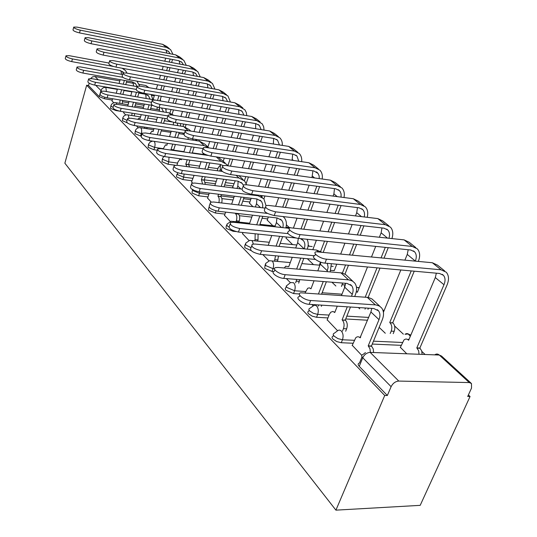<?xml version="1.0" encoding="UTF-8"?>
<svg xmlns="http://www.w3.org/2000/svg" width="537" height="537" viewBox="0 0 537 537"><rect width="100%" height="100%" fill="white"/><g stroke="black" fill="none" stroke-linecap="round" stroke-linejoin="round"><path stroke-width="0.81" d="M333.49 335.289L333.135 336.182C331.745 336.692 331.698 337.679 333 339.136L336.766 341.586L341.27 342.727L342.458 339.773L337.954 338.625L334.175 336.182C332.873 334.726 332.913 333.745 334.303 333.242L337.236 331.034C338.612 329.799 339.975 329.799 341.324 331.04C343.19 333.383 343.566 336.296 342.458 339.773L354.272 340.304M309.09 310.124L308.668 311.225C307.506 311.715 307.486 312.594 308.627 313.856L312.205 316.152L316.562 317.28L317.682 314.4L313.319 313.272L309.735 310.977C308.594 309.715 308.607 308.842 309.768 308.359L314.111 305.318L315.434 305.285L316.655 306.036C318.387 308.238 318.73 311.024 317.682 314.4L329.06 315.078M286.362 286.684L285.174 288.718L285.919 290.295L293.544 293.564L294.605 290.759L286.966 287.49L286.201 286.087L290.571 282.536L293.672 282.751C295.283 284.811 295.592 287.483 294.605 290.759L305.573 291.557M265.137 264.795L264.707 268.299L272.051 271.427L273.051 268.688L265.701 265.567L265.607 263.486L269.5 260.727L272.205 260.995C273.709 262.935 273.991 265.5 273.051 268.688L274.474 268.809M245.275 244.301L244.731 245.839L244.859 247.705L251.128 250.591M226.641 225.09L226.077 226.721L226.231 228.386L233.065 231.266L233.28 230.642M209.081 207.161L208.551 208.739L208.732 210.229L215.33 212.994L216.049 210.873M192.635 190.024L192.058 191.79L192.246 193.132L198.636 195.79L199.455 193.313L193.058 190.655L192.87 189.319M177.082 173.988L176.505 175.794L176.7 177.002L182.882 179.566L183.667 177.143L177.472 174.579L177.619 172.733M162.389 158.838L162.006 161.765L168 164.241L168.752 161.872L162.751 159.395L162.55 158.314L163.899 156.482M148.481 144.5L148.105 147.346L153.924 149.736L154.636 147.413L148.816 145.03L148.615 144.044L150.185 142.016L152.602 141.124M135.297 130.914L134.928 133.679L140.58 135.989L141.265 133.72L135.613 131.411L135.411 130.518C136.264 128.618 137.734 127.652 139.828 127.611L140.848 127.893C141.781 129.169 141.922 131.109 141.265 133.72L142.016 133.834M122.785 118.012L122.423 120.704L127.269 122.825M110.897 105.762L110.535 108.373L115.878 110.541L116.026 110.045M89.169 83.228L88.524 85.537L86.665 85.222L384.72 395.474L335.92 510.15L420.189 505.351L470.056 396.501L468.392 394.95M425.109 354.494L421.874 351.466M403.361 334.162L394.608 325.986M309.299 246.248L308.171 245.194M289.295 227.554L286.382 224.822M86.665 85.222L64.863 163.201L335.92 510.15M470.056 396.501L467.693 396.474L471.526 388.09L471.493 383.546L469.264 382.559L398.776 381.075C395.46 381.351 392.909 383.223 391.111 386.687L362.757 357.763C361.253 356.091 361.327 354.997 362.978 354.487L365.455 352.574M384.72 395.474L387.345 395.507L391.111 386.687M144.037 105.326L135.619 103.93M128.672 102.775L122.577 101.761M112.213 100.043L104.426 98.748L104.843 97.284M148.105 87.518L145.93 85.517L139.211 84.329M133.438 83.309L126.484 82.074M119.805 80.892L94.948 76.496L98.258 79.812M145.93 85.517L148.984 87.672M90.666 78.536L92.552 76.845L94.948 76.496M123.617 112.636L125.725 114.985M232.702 187.118L233.373 187.984M191.615 181.842L192.535 183.023M249.483 203.154L252.934 206.678M207.591 198.106L211.182 202.013M267.245 220.13L272.883 225.762M224.533 215.344L230.239 221.419M286.08 238.126L292.571 244.583M242.523 233.649L248.987 240.509M327.194 319.817L337.578 330.732M400.36 347.332L406.778 353.789M352.245 345.304L361.75 355.346M401.213 345.331L372.255 344.076M353.077 343.244L341.27 342.727M367.55 320.227L345.707 318.965M327.932 317.938L316.562 317.28M299.377 293.981L293.544 293.564M273.669 271.561L272.051 271.427M235.904 231.554L233.065 231.266M267.681 218.895L262.083 218.264M251.819 217.109L239.401 215.706M224.963 214.082L215.33 212.994M249.88 202.006L242.764 201.14M233.058 199.965L221.862 198.609M207.987 196.925L198.636 195.79M233.071 186.044L224.641 184.956M215.438 183.768L205.282 182.459M191.971 180.741L182.882 179.566M175.237 165.228L168 164.241M157.274 150.212L153.924 149.736M141.338 136.103L140.58 135.989M119.57 111.139L115.878 110.541M111.991 100.808L113.757 102.802M136.371 125.833L138.311 127.806M151.179 140.909L151.582 141.318M262.821 254.605L268.97 260.861M286.389 278.602L290.322 282.61M311.822 304.499L313.158 305.862M387.345 395.507L359.226 366.341C357.736 364.657 357.817 363.549 359.475 363.019L362.019 356.83M88.524 85.537L99.231 96.647L104.426 98.748M307.325 258.693L313.541 264.634M331.92 282.207L335.887 286.006M358.401 307.533L359.743 308.815M379.149 327.375L385.298 333.255M108.998 63.051L69.233 55.68L66.004 55.767C66.091 56.875 68.233 57.929 72.435 58.922L71.703 61.607C67.508 60.614 65.366 59.553 65.279 58.439L65.93 56.016M122.892 94.331L124.114 90.176M125.739 84.631L126.839 80.852M122.564 100.399L122.221 103.762M119.758 103.352L120.1 99.989M124.376 80.416L123.275 84.202M121.651 89.753L120.436 93.915M120.16 79.671L119.06 83.463M117.442 89.028L116.234 93.196M111.944 100.956L112.589 98.734M120.953 70.709L121.557 74.341M71.703 61.607L119.764 70.381L123.765 72.831M113.455 66.474L72.435 58.922M127.027 73.139L125.53 70.622L122.181 68.246M169.276 48.538L166.785 46.531L162.617 44.323L76.972 27.112L73.744 27.085C73.864 28.099 76.039 29.126 80.261 30.173L79.523 32.905C75.294 31.864 73.126 30.831 73.005 29.81L73.683 27.313M156.945 109.494L157.314 107.165M170.155 59.036L169.236 62.057M167.645 67.273L166.618 70.622M164.946 76.113L163.812 79.832M162.046 85.618L160.785 89.746M158.912 95.868L157.509 100.473M165.711 58.171L164.785 61.205M163.201 66.434L162.181 69.797M160.509 75.294L159.375 79.026M157.616 84.826L156.361 88.967M154.495 95.103L153.166 99.486M159.872 100.869L161.281 96.277M163.147 90.169L164.416 86.041M166.181 80.261L167.316 76.549M168.994 71.072L170.021 67.722M171.612 62.514L172.538 59.493M159.563 108.816L159.314 109.884M172.974 54.324L170.571 49.585L166.383 47.37L80.261 30.173M79.523 32.905L165.597 49.968L168.739 51.633L170.122 53.767M166.067 50.082L166.826 53.116M122.631 74.536L80.288 66.89L77.039 66.997C77.093 68.172 79.301 69.28 83.658 70.307L82.899 73.045C78.543 72.018 76.341 70.918 76.288 69.729L76.959 67.293M134.646 107.185L136.002 102.641M137.727 96.855L138.955 92.74M134.646 113.582L134.25 115.911M131.74 115.509L132.136 113.179M136.445 92.304L135.217 96.432M133.498 102.225L132.142 106.769M131.995 91.538L130.773 95.673M129.055 101.486L127.705 106.044M127.417 105.99L126.611 105.863M123.57 112.79L123.846 111.844M133.022 82.054L133.538 86.001M82.899 73.045L131.901 81.752L135.707 83.913L137.036 86.484M122.845 77.328L83.658 70.307M139.727 86.061L136.962 81.141M137.029 86.618L91.934 78.697L88.672 78.832C88.679 80.08 90.948 81.235 95.485 82.302L94.693 85.101C90.162 84.041 87.893 82.886 87.887 81.624L88.571 79.174M141.231 114.643L140.05 118.563L138.969 118.174L137.754 119.315M146.97 120.771L148.481 115.804M150.32 109.756L151.682 105.259M147.185 127.504L146.896 128.699M144.339 128.303L144.634 127.108M149.125 104.836L147.762 109.34M145.93 115.395L144.419 120.369M144.419 104.05L143.064 108.568M145.715 93.988L146.111 98.284M94.693 85.101L144.668 93.72L148.541 95.908L149.971 98.942M136.21 89.39L95.485 82.302M152.783 99.419L151.139 94.525M182.506 59.224L179.848 57.076L175.612 54.841L88.337 37.684L85.094 37.677C85.175 38.751 87.417 39.825 91.807 40.913L91.035 43.705C86.645 42.624 84.41 41.544 84.329 40.463L85.021 37.946M169.605 121.557L169.752 121.013M183.251 70.226L182.218 73.542M180.526 78.979L179.385 82.658M177.599 88.397L176.331 92.485M174.444 98.546L173.028 103.111M171.028 109.535L169.94 113.038M178.559 69.333L177.525 72.663M175.841 78.113L174.7 81.812M172.921 87.558L171.652 91.666M169.773 97.741L168.363 102.312M166.369 108.763L166.02 109.89M172.169 113.998L173.438 109.937M175.438 103.52L176.854 98.962M178.74 92.914L180.016 88.827M181.801 83.101L182.949 79.422M184.641 73.999L185.668 70.683M186.272 65.333L183.822 60.292L179.566 58.05L91.807 40.913M91.035 43.705L178.747 60.701L181.942 62.386L183.419 64.782M179.136 60.788L179.848 64.098M196.428 70.468L193.575 68.165L189.272 65.91L100.318 48.827L97.056 48.84C97.103 49.975 99.405 51.109 103.977 52.23L103.171 55.089C98.6 53.969 96.298 52.841 96.264 51.693L96.969 49.149M182.895 134.237L183.191 133.069M196.998 82.007L195.844 85.651M194.052 91.33L192.763 95.385M190.863 101.386L189.433 105.896M187.42 112.26L185.822 117.301M183.681 124.067L182.922 126.457M192.045 81.094L190.897 84.752M189.105 90.444L187.822 94.512M185.923 100.533L184.5 105.057M182.493 111.441L180.895 116.495M185.325 126.98L186.131 124.456M188.272 117.704L189.87 112.669M191.89 106.313L193.32 101.808M195.226 95.814L196.508 91.767M198.307 86.101L199.469 82.463M200.247 76.919L197.757 71.542L193.434 69.28L103.977 52.23M103.171 55.089L192.582 71.985L195.824 73.69L197.401 76.382M192.877 72.052L193.515 75.657M156.965 100.379L104.212 91.156L100.943 91.31C100.902 92.639 103.238 93.854 107.964 94.962L107.138 97.828C102.419 96.727 100.083 95.505 100.13 94.17L100.828 91.713M154.018 128.558L153.099 131.565L151.904 131.149L150.051 133.679M159.912 135.176L161.597 129.732M163.557 123.396L165.081 118.476M162.469 118.059L160.952 122.986M158.992 129.33L157.307 134.78M157.489 117.254L155.972 122.194M159.395 107.601L159.321 111.24M161.489 107.95L163.557 111.931M107.138 97.828L152.911 105.467M151.588 102.312L107.964 94.962M166.376 112.401L165.571 108.628M173.867 115.348L168.933 112.817L117.187 104.312L113.918 104.487C113.804 105.903 116.22 107.185 121.154 108.333L120.295 111.273C115.361 110.125 112.951 108.843 113.072 107.413L113.784 104.963M167.463 143.319L166.853 145.258L165.53 144.829L163.147 148.971M171.612 150.192L171.048 149.44L173.699 149.83L175.384 144.487M177.492 137.834L179.19 132.451M173.699 149.83L174.263 150.575M176.532 132.042L174.834 137.432M172.733 144.097L171.048 149.44M171.249 131.223L169.551 136.633M173.612 122.376L173.223 124.926M177.089 123.013L177.861 125.658M120.295 111.273L166.92 118.771M167.92 115.938L121.154 108.333M180.701 126.108L180.439 123.55M190.789 131.095L189.145 129.571L183.728 126.584L130.914 118.234L127.652 118.429C127.464 119.939 129.947 121.295 135.116 122.496L134.216 125.497C129.048 124.309 126.564 122.953 126.766 121.422L127.491 118.986M181.6 158.986L181.365 159.724L179.895 159.267L177.942 161.999L176.901 165.248M186.876 166.604L185.802 164.141L188.507 164.51L189.91 160.154M192.172 153.159L194.079 147.245M188.507 164.51L189.581 166.973M191.367 146.843L189.46 152.763M187.205 159.771L185.802 164.141M188.306 137.754L187.863 139.405M185.748 146.017L183.849 151.958M192.81 138.929L192.964 140.184M134.216 125.497L184.426 133.263M186.802 130.572L135.116 122.496M195.817 140.613L195.824 139.385M211.081 82.302L208.027 79.832L203.657 77.556L112.958 60.587L109.696 60.621C109.682 61.829 112.058 63.017 116.824 64.178L115.979 67.105C111.219 65.95 108.85 64.755 108.863 63.534L109.588 60.983M211.464 94.438L210.175 98.446M208.255 104.386L206.812 108.85M204.778 115.146L203.167 120.134M201.006 126.826L199.2 132.411M196.898 139.553L196.522 140.721M206.228 93.505L204.933 97.526M203.02 103.48L201.583 107.964M199.556 114.28L197.945 119.281M195.79 125.994L193.991 131.599M199.012 141.097L199.388 139.929M201.697 132.8L203.503 127.229M205.664 120.543L207.282 115.562M209.316 109.28L210.759 104.822M212.679 98.889L213.974 94.888M214.954 89.129L212.43 83.389L208.041 81.107L116.824 64.178M115.979 67.105L207.154 83.873L210.444 85.598L212.102 88.612M207.336 83.913L207.873 87.84M226.533 94.78L223.258 92.129L218.814 89.827L126.323 73.012L123.054 73.066C122.98 74.354 125.436 75.603 130.41 76.818L129.531 79.812C124.557 78.61 122.107 77.355 122.188 76.053L122.933 73.495M226.701 107.575L225.245 111.985M223.191 118.214L221.566 123.141M219.385 129.759L217.566 135.284M215.243 142.339L213.196 148.541M221.143 106.615L219.693 111.045M217.646 117.288L216.028 122.235M213.854 128.88L212.034 134.418M209.719 141.5L207.92 146.97M203.194 153.28L202.738 154.683M215.733 148.917L217.78 142.728M220.11 135.68L221.935 130.169M224.117 123.557L225.748 118.637M227.802 112.421L229.259 108.011M230.454 102.023L227.903 95.888L223.446 93.579L130.41 76.818M129.531 79.812L222.519 96.412L225.862 98.15L227.594 101.52M222.573 96.418L222.976 100.701M242.858 107.957L239.334 105.111L234.823 102.789L140.472 86.168L137.21 86.242C137.063 87.618 139.586 88.934 144.802 90.203L143.882 93.27C138.674 92.015 136.143 90.693 136.297 89.303L137.063 86.746M242.764 121.469L241.126 126.336M238.925 132.881L237.085 138.331M234.736 145.305L232.675 151.434M230.165 158.898L227.836 165.799M236.871 120.489L235.233 125.376M233.038 131.941L231.205 137.412M228.863 144.413L226.809 150.561M224.298 158.053L223.251 161.181M220.559 164.859L218.291 167.578L217.23 170.746M230.42 166.161L232.749 159.274M235.266 151.817L237.334 145.702M239.683 138.734L241.522 133.29M243.724 126.766L245.369 121.899M246.792 115.65L246.302 112.501L244.899 109.823L239.71 106.749L144.802 90.203M143.882 93.27L238.743 109.649L242.14 111.401L243.932 115.166M238.65 109.635L238.891 114.307M208.175 147.205L204.892 144.164L199.388 141.15L145.46 132.988L142.218 133.196C141.929 134.814 144.493 136.25 149.917 137.506L148.977 140.587C143.554 139.338 140.989 137.902 141.291 136.264L142.023 133.854M202.597 184.043L201.402 179.68L204.161 180.043L205.221 176.814M207.658 169.444L209.806 162.939M204.161 180.043L205.356 184.399M207.04 162.55L204.899 169.061M202.469 176.451L201.402 179.68M203.704 153.609L203.328 154.763M201.053 161.711L198.918 168.249M194.079 175.344L191.555 182.023M148.977 140.587L203.006 148.561M209.041 147.923L204.174 145.614L149.917 137.506M260.116 121.899L256.324 118.831L251.739 116.489L155.468 100.124L152.226 100.204C151.984 101.681 154.596 103.077 160.066 104.4L159.1 107.548C153.636 106.232 151.025 104.836 151.273 103.346L152.045 100.802M259.733 136.197L257.881 141.58M255.505 148.467L253.424 154.515M250.886 161.885L248.537 168.699M245.812 176.626L244.402 180.714M253.457 135.196L251.611 140.6M249.242 147.514L247.168 153.582M244.637 160.986L242.294 167.826M239.576 175.78L239.442 176.176M235.226 180.781L232.649 187.285M246.174 183.567L248.45 176.982M251.175 169.068L253.524 162.268M256.068 154.904L258.149 148.87M260.526 141.996L262.385 136.62M264.056 130.088L263.647 126.698L262.21 123.825L256.921 120.684L160.066 104.4M159.1 107.548L255.901 123.651L259.351 125.416L261.19 129.618M255.646 123.611L255.659 128.712M207.866 155.421L160.905 148.648L157.697 148.87C157.281 150.608 159.932 152.132 165.644 153.448L164.651 156.609C158.945 155.3 156.301 153.763 156.717 152.011L157.455 149.642M218.868 202.637C219.512 199.865 219.25 197.757 218.096 196.307L220.741 196.488L221.385 194.582M224.023 186.782L226.439 179.62M220.741 196.488L220.908 196.649C222.07 198.099 222.331 200.207 221.687 202.973M223.62 179.244L221.204 186.426M218.572 194.233L217.928 196.146M220.465 164.45L220.224 169.457L219.68 171.081M217.23 178.405L214.82 185.607M209.276 193.085L207.53 198.294M164.651 156.609L220.042 164.376L223.036 165.537M227.648 165.779L226.688 164.362L221.063 161.322L165.644 153.448M225.131 162.919L218.163 157.173M278.401 136.66L274.313 133.364L269.661 131.001L171.404 114.945L168.195 115.039C167.833 116.616 170.531 118.1 176.29 119.489L175.277 122.725C169.524 121.342 166.832 119.852 167.195 118.261L167.98 115.744M277.669 151.837L275.568 157.804M273.004 165.074L270.635 171.793M267.882 179.613L265.204 187.218M262.231 195.649L261.794 196.891M273.628 138.412L273.367 144.003M270.984 150.823L268.883 156.811M266.332 164.114L263.969 170.86M261.224 178.707L258.552 186.346M251.195 198.26L249.423 203.328M263.902 198.851L264.916 195.992M267.889 187.567L270.574 179.976M273.333 172.169L275.703 165.463M278.267 158.2L280.368 152.253M282.314 145.399C282.516 142.312 281.683 139.781 279.824 137.808L275.145 135.445L176.29 119.489M175.277 122.725L274.085 138.486L277.589 140.264L279.441 144.95M222.345 171.444L177.331 165.302L174.169 165.53C173.605 167.396 176.344 169.027 182.372 170.417L181.331 173.659C175.304 172.27 172.578 170.638 173.142 168.759L173.874 166.45M236.012 221.741L236.34 220.794C237.186 217.807 236.951 215.471 235.642 213.786L238.334 213.941L238.462 213.572M241.321 205.302L244.067 197.381M238.334 213.941L238.509 214.109C239.824 215.793 240.059 218.129 239.22 221.11L238.891 222.05M241.187 197.025L238.448 204.959M235.595 213.243L235.468 213.612M238.153 181.17L237.81 186.091L237.005 188.447M234.354 196.18L231.622 204.154M224.466 215.538L225.634 212.108M181.331 173.659L237.925 181.137L242.207 183.432L243.201 185.104M246.543 184.775L244.718 181.07L238.992 178.002L182.372 170.417M243.133 179.6L238.992 175.7M297.8 152.327L293.39 148.769L288.664 146.393L188.359 130.719L185.205 130.82C184.701 132.511 187.487 134.096 193.575 135.566L192.508 138.882C186.426 137.418 183.647 135.834 184.151 134.129L184.936 131.659M296.666 168.484L294.276 175.102M291.497 182.808L288.792 190.299M285.791 198.609L282.717 207.128M292.699 154.126L292.101 160.254M289.524 167.457L287.141 174.102M284.362 181.842L281.663 189.366M278.676 197.717L275.609 206.275M268.372 216.975L267.178 220.304M285.449 207.457L288.53 198.958M291.531 190.655L294.242 183.177M297.028 175.492L299.418 168.88M301.66 161.677C302.022 158.328 301.217 155.602 299.243 153.488L294.491 151.112L193.575 135.566M192.508 138.882L293.377 154.226L296.934 156.019L298.78 161.248M241.724 189.051L194.83 183.05L191.743 183.278C191.004 185.285 193.823 187.03 200.207 188.507L199.113 191.837C192.736 190.36 189.917 188.615 190.662 186.587L191.387 184.372M259.653 225.124L262.768 216.337M258.075 234.078L257.995 239.932L257.572 241.106M254.639 240.818L255.062 239.636L255.149 233.776M259.834 216.002L256.72 224.802M199.113 191.837L256.948 198.972L256.505 203.771L255.377 206.973M252.497 215.169L249.396 224.01M242.449 233.857L242.919 232.508M256.948 198.972L261.304 201.281L261.834 202.04L262.768 204.738L262.627 207.832M265.983 205.55L263.895 198.838L258.075 195.757L200.207 188.507M318.428 168.98L313.662 165.134L308.862 162.745L206.45 147.534L203.362 147.648C202.684 149.467 205.564 151.152 212.014 152.709L210.887 156.119C204.449 154.569 201.57 152.877 202.254 151.045L203.04 148.635M316.823 186.232L314.091 193.609M311.057 201.791L307.949 210.175M304.667 219.049L301.116 228.628M312.943 170.826L311.963 177.579M309.164 185.198L306.439 192.608M303.418 200.825L300.324 209.255M297.042 218.17L293.504 227.795M286.483 237.018L286.013 238.314M303.902 228.93L307.453 219.371M310.748 210.511L313.856 202.14M316.89 193.971L319.622 186.614M322.18 179.016C322.75 175.377 321.978 172.431 319.884 170.162L315.065 167.766L212.014 152.709M210.887 156.119L313.89 170.967L318.045 173.411L319.112 175.787L319.287 178.606M265.11 208.128L213.511 201.999L210.531 202.227C209.571 204.389 212.484 206.255 219.271 207.839L218.109 211.256C211.33 209.678 208.423 207.806 209.39 205.624L210.095 203.523M279.079 246.389L282.65 236.616M278.522 256.048L277.461 261.432M274.467 261.163L275.521 255.773M279.649 236.307L276.092 246.1M276.958 217.955L276.414 222.6L274.904 226.782M271.762 235.495L268.211 245.328M218.109 211.256L277.233 217.982L281.656 220.304C283.18 222.284 283.556 224.728 282.777 227.634M267.453 213.417L219.271 207.839M285.785 227.963C286.946 223.922 286.463 220.532 284.335 217.78L283.093 216.565M340.391 186.722L335.236 182.56L330.369 180.157L225.775 165.51L222.788 165.624C221.895 167.578 224.875 169.383 231.729 171.048L230.541 174.559C223.694 172.901 220.72 171.081 221.62 169.108L222.392 166.799M319.421 265.157L320.408 262.049M338.229 205.201L335.095 213.444M331.772 222.164L328.194 231.581M324.57 241.1L320.629 251.464M334.484 188.621L333.9 193.857L333.054 196.086M330.007 204.167L326.879 212.451M323.569 221.224L319.998 230.688M316.387 240.254L312.829 249.685M323.294 252.195L327.416 241.395M331.04 231.897L334.625 222.493M337.948 213.786L341.082 205.564M343.989 197.515C344.801 193.562 344.096 190.36 341.868 187.91L336.974 185.513L231.729 171.048M230.541 174.559L335.739 188.789L339.404 190.595L340.243 191.702L341.076 193.971L341.069 197.133M289.242 228.339L233.514 222.284L230.662 222.493C229.44 224.822 232.44 226.836 239.683 228.534L238.455 232.051C231.225 230.353 228.225 228.332 229.46 225.983L230.131 224.036M292.235 257.31L288.752 266.694L285.704 266.238L284.301 267.97M299.713 269.285L303.808 258.371M299.787 279.663L298.673 283.133M295.618 282.898L296.733 279.421M300.747 258.089L296.659 269.024M298.317 238.381L297.659 242.697L295.686 248.013M300.364 238.596L303.398 240.623C305.07 242.838 305.338 245.577 304.211 248.839M238.455 232.051L296.565 238.059M288.127 233.649L239.683 228.534M307.271 249.141C308.594 245.422 308.513 242.14 307.03 239.287M363.838 205.658L358.246 201.14L353.306 198.737L246.476 184.768L243.623 184.869C242.476 186.97 245.55 188.917 252.867 190.709L251.605 194.313C244.301 192.535 241.227 190.581 242.388 188.46L243.147 186.272M336.753 264.191L334.262 270.621L330.745 270.426M341.478 286.436L342.606 283.053M361.012 225.533L357.394 234.77M353.735 244.113L349.58 254.739M345.566 264.989L342.418 273.044M357.441 207.618L356.736 212.712L355.494 215.901M352.151 224.513L348.547 233.803M344.902 243.201L340.753 253.887M334.007 270.38L334.444 270.151M344.989 274.098L348.466 265.251M352.48 255.015L356.642 244.416M360.3 235.092L363.918 225.869M345.506 283.288L345.049 284.952L342.15 284.724M344.378 286.664L345.049 284.952M367.194 217.31C368.322 212.988 367.704 209.504 365.328 206.859L360.367 204.449L252.867 190.709M251.605 194.313L359.058 207.819L362.777 209.631C364.442 211.484 364.932 213.927 364.254 216.955M321.368 252.007L316.407 250.034L254.968 244.04L252.296 244.228C250.745 246.738 253.847 248.913 261.593 250.759L260.297 254.37C252.558 252.531 249.463 250.349 251.021 247.819L251.645 246.06M314.031 280.791L310.963 288.819L309.393 287.852L307.708 288.248L305.09 292.826M310.695 288.55L311.171 288.268M321.636 294.014L326.375 281.771M330.195 271.89L331.363 263.707M321.824 305.15L321.361 306.345M318.24 306.144L318.703 304.949M327.315 263.338L328.141 267.379L327.067 271.621M323.254 281.522L318.522 293.793M320.938 262.237L317.837 270.836M260.297 254.37L315.38 259.438M314.628 255.746L261.593 250.759M388.922 225.909L382.841 221.002L377.833 218.593L268.701 205.443L266.037 205.53C264.566 207.792 267.741 209.893 275.575 211.833L274.239 215.545C266.419 213.612 263.244 211.504 264.721 209.222L265.446 207.201M367.503 266.97L357.387 292.276L356.346 291.51M365.026 309.158L365.496 307.996M385.298 247.376L381.095 257.78M377.048 267.829L365.227 297.142M381.955 227.943L381.136 232.85L379.404 237.179M375.725 246.382L371.537 256.861M356.977 291.9L357.655 291.604M368.16 297.397L380.008 268.097M384.056 258.069L388.258 247.678M367.979 309.346L368.449 308.184M391.929 238.542C393.453 233.81 392.95 230.004 390.419 227.124L385.391 224.714L275.575 211.833M274.239 215.545L384.009 228.178L387.774 229.984C389.594 232.058 389.99 234.803 388.956 238.22M352.963 281.375L345.64 274.535L341.941 272.944L278.038 267.439L275.602 267.601C271.413 268.614 279.106 274.347 285.181 274.675L283.798 278.394C277.73 278.079 270.057 272.326 274.253 271.292L274.81 269.775M337.27 306.157L334.759 312.527L332.953 311.447L330.772 312.198L329.322 314.407L327.1 320.059M334.309 312.091L335.075 311.728M342.478 331.094L343.458 328.637C344.553 325.214 344.183 322.361 342.344 320.079L345.284 320.025L350.48 307.016M354.722 296.39L355.447 294.571C357.199 289.893 356.93 286.013 354.628 282.918L352.4 281.019L348.976 279.891L285.181 274.675M345.284 320.025L345.526 320.26C347.365 322.536 347.741 325.382 346.647 328.805L345.667 331.255M283.798 278.394L347.023 283.408L351.661 285.724C353.346 288.013 353.547 290.886 352.252 294.343L351.527 296.162M347.291 306.808L342.103 319.837M345.559 283.288L344.734 287.228L341.492 295.444M415.806 247.624L409.194 242.281L404.113 239.878L290.195 227.775C286.026 228.574 293.94 234.092 300.042 234.588L298.626 238.415C292.524 237.938 284.63 232.393 288.805 231.575L289.47 229.749M390.204 333.504L391.198 331.121C392.305 327.792 391.903 325.019 389.996 322.797L392.748 322.73L414.249 271.185M298.626 238.415L410.758 250.007L414.577 251.806C416.558 254.135 416.806 257.223 415.323 261.069L415.316 261.089M411.228 270.917L389.741 322.562M408.194 249.739L407.261 254.417L404.925 260.089M400.85 269.977L383.418 312.272M418.336 261.385L418.343 261.365C420.357 256.162 420.015 251.994 417.323 248.846L412.228 246.443L300.042 234.588M392.748 322.73L392.997 322.965C394.91 325.187 395.313 327.953 394.205 331.275L391.198 331.121M393.212 333.652L394.205 331.275M379.941 306.372L372.04 298.995L368.281 297.417L300.78 292.799C295.887 293.726 304.15 300.237 310.634 300.498L309.164 304.325C302.68 304.083 294.444 297.552 299.344 296.599L299.807 295.37M371.785 308.406L370.906 311.984L360.058 337.726C358.622 336.43 357.186 336.451 355.742 337.78L352.144 345.559M359.656 337.37L360.736 336.947M370.335 352.4L369.993 348.822L368.214 345.855L371.463 345.989L382.263 319.837C384.13 315.024 383.915 311.057 381.619 307.936L379.37 306.016L375.887 304.915L310.634 300.498M371.463 345.989L373.249 348.956L373.591 352.52M309.164 304.325L373.833 308.54L378.538 310.842C380.223 313.158 380.384 316.092 379.001 319.643L368.214 345.855M444.71 270.963L437.487 265.13L432.345 262.741L316.327 251.779C311.447 252.484 319.965 258.747 326.483 259.183L324.972 263.13C318.454 262.707 309.963 256.424 314.843 255.699L315.441 254.122M436.339 273.179L435.306 277.569L408.623 340.243L408.362 339.995C406.871 338.733 405.395 338.746 403.918 340.035L400.266 347.56M419.035 354.259L418.659 350.789L416.813 347.902L419.867 348.03L447.053 284.979C449.201 279.636 448.925 275.374 446.234 272.192L441.078 269.809L326.483 259.183M324.972 263.13L439.514 273.467L443.381 275.259C445.361 277.616 445.556 280.77 443.978 284.724L416.813 347.902M407.798 339.552L409.073 339.196M419.867 348.03L421.72 350.909L422.095 354.38M251.061 247.705L245.798 245.04L245.664 243.187L249.745 240.328L252.108 240.636L253.383 244.013M228.742 226.963L227.124 225.788L226.97 224.13L231.185 221.21L233.259 221.533L233.81 222.311M127.068 120.395L123.08 118.482L122.886 117.677C123.718 115.764 125.175 114.811 127.269 114.797L128.189 115.066L128.974 118.086M113.085 107.36L111.166 106.205L110.984 105.467C111.79 103.554 113.24 102.607 115.334 102.621L116.16 102.876L116.777 104.252M469.264 382.559L439.306 355.038L370.168 352.393L398.776 381.075M105.373 86.947L105.829 87.397L117.341 89.384M124.007 90.531L131.894 91.887M138.848 93.089L145.829 94.29M151.622 95.284L154.3 95.747M402.414 342.478L373.457 341.17M368.691 317.434L346.835 316.132M341.982 294.195L322.126 292.759M250.719 199.596L243.603 198.724M233.89 197.535L220.922 195.945M208.806 194.461L199.455 193.313L199.791 191.917M233.87 183.694L225.439 182.593M216.23 181.392L204.228 179.828M192.756 178.331L183.667 177.143L184.124 174.028M217.935 168.638L208.356 167.322M199.616 166.121L188.594 164.597M177.593 163.087L168.752 161.872L169.007 157.22M202.832 154.374L192.266 152.85M183.949 151.649L174.055 150.219M163.248 148.655L154.636 147.413C155.321 144.742 155.173 142.741 154.186 141.406L154.119 141.345M359.065 288.074L356.447 287.107M383.834 311.265L382.881 310.158M410.315 336.269L407.966 333.739L406.462 333.584L405.019 334.249M101.48 91.062L95.687 85.276M99.231 96.647L100.943 90.639C101.842 88.316 103.473 87.242 105.829 87.397L106.413 91.532M359.226 366.341L362.757 357.763C364.462 354.4 366.925 352.614 370.168 352.393M434.769 354.863C436.286 353.708 437.796 353.769 439.306 355.038L441.515 356.038L470.969 383.062M166.383 47.37L162.617 44.323M144.372 128.195L146.93 128.591M179.566 58.05L175.612 54.841M183.943 134.29L182.929 134.136M193.434 69.28L189.272 65.91M171.189 149.581L173.84 149.964M168.933 112.817L171.175 114.911M188.004 138.976L188.574 139.513M185.95 164.282L188.648 164.658M183.728 126.584L188.131 130.679M208.041 81.107L203.657 77.556M223.446 93.579L218.814 89.827M239.71 106.749L234.823 102.789M203.651 153.777L204.939 154.998M201.556 179.835L204.315 180.19M199.388 141.15L204.174 145.614M256.921 120.684L251.739 116.489M220.224 169.457L221.412 170.578M218.096 196.307L220.908 196.649M216.317 156.905L221.063 161.322M275.145 135.445L269.661 131.001M237.81 186.091L240.818 188.937M236.34 220.794L239.22 221.11M235.642 213.786L238.509 214.109M236.092 175.31L238.992 178.002M293.43 160.456L292.35 159.563M294.491 151.112L288.664 146.393M256.505 203.771L260.532 207.584M255.062 239.636L257.995 239.932M257.29 195.032L258.075 195.757M314.635 177.955L312.48 176.176M315.065 167.766L308.862 162.745M276.414 222.6L281.596 227.507M274.998 259.713L277.991 259.982M337.263 196.636L333.9 193.857M320.522 263.795L319.965 263.741M336.974 185.513L330.369 180.157M297.659 242.697L304.143 248.839M296.276 281.14L299.337 281.381M361.475 216.626L356.736 212.712M360.367 204.449L353.306 198.737M320.374 264.191L327.382 270.816M316.407 250.034L318.206 251.705M387.439 238.052L381.136 232.85M385.391 224.714L377.833 218.593M344.734 287.228L352.252 294.343M343.458 328.637L346.647 328.805M342.344 320.079L345.526 320.26M340.874 272.796L348.432 279.831M415.323 261.069L407.261 254.417M392.997 322.965L389.996 322.797M412.228 246.443L404.113 239.878M360.058 337.726L360.414 337.746M370.906 311.984L379.001 319.643M368.476 346.11L371.725 346.251M367.194 297.283L375.336 304.862M408.724 340.008L408.362 339.995M443.978 284.724L435.306 277.569M420.135 348.285L417.081 348.157M441.078 269.809L432.345 262.741M115.985 102.728L128.095 104.728M135.035 105.876L143.453 107.266M150.709 108.461L159.543 109.924M128.007 114.918L140.546 116.918M147.796 118.073L156.797 119.509M164.382 120.724L172.209 121.973M140.667 127.739L153.656 129.739M161.234 130.9L170.88 132.391M178.828 133.612L183.869 134.384M233.145 221.425L249.665 223.231M259.928 224.345L275.179 226.01M285.999 227.191L290.598 227.695M252.028 240.556L269.312 242.274M280.186 243.355L296.8 245.006M308.063 246.127L312.192 246.537M272.172 260.962L290.282 262.573M301.848 263.6L319.985 265.204M331.544 266.231L333.188 266.379M359.219 287.698L356.481 287.349M384.136 310.527L382.821 310.003M410.818 335.081L408.201 333.98L405.254 334.262M160.489 100.976L160.449 98.996M122.463 71.535L123.51 72.515M123.161 68.427L124.114 69.307M168.739 51.633L167.772 50.847M127.363 105.957L127.712 106.011M134.639 82.92L135.707 83.913M139.748 118.294L140.117 118.355M147.46 94.895L148.541 95.908M181.942 62.386L180.962 61.587M195.824 73.69L194.83 72.884M152.79 131.283L153.166 131.337M161.415 107.937L162.06 108.541M166.537 144.977L166.926 145.03M181.05 159.429L181.446 159.482M210.444 85.598L209.437 84.779M225.862 98.15L224.842 97.318M242.14 111.401L241.106 110.562M259.351 125.416L258.31 124.564M277.589 140.264L276.528 139.405M241.026 182.338L242.207 183.432M296.934 156.019L295.86 155.146M260.109 200.167L261.304 201.281M260.177 195.394L262.291 197.354M317.501 172.766L316.414 171.88M280.455 219.177L281.656 220.304M339.404 190.595L338.303 189.702M302.183 239.489L303.398 240.623M362.777 209.631L361.669 208.725M387.774 229.984L386.66 229.077M350.419 284.563L351.661 285.724M414.577 251.806L413.45 250.893M377.289 309.674L378.538 310.842M443.381 275.259L442.246 274.34"/></g></svg>
